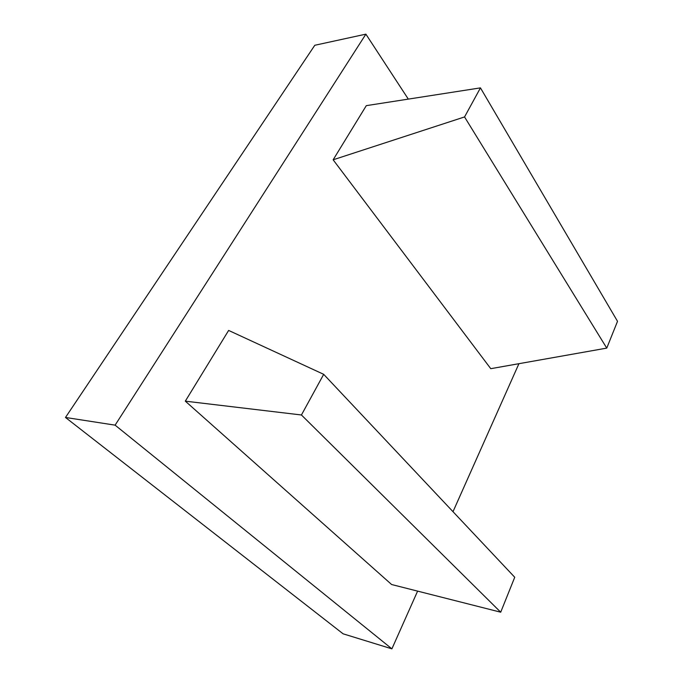 <?xml version="1.0" encoding="UTF-8"?>
<svg xmlns="http://www.w3.org/2000/svg" width="683" height="683" viewBox="0 0 683 683"><rect width="100%" height="100%" fill="white"/><g stroke="black" fill="none" stroke-linecap="round" stroke-linejoin="round"><path stroke-width="1.02" d="M185.315 401.16L391.624 584.528L500.707 612.199L514.734 577.263L323.691 374.327L228.634 330.427L185.315 401.16L301.434 414.982L323.691 374.327M500.707 612.199L301.434 414.982M464.551 116.938L333.142 159.796L366.301 105.652L480.456 87.876L464.551 116.938L606.76 348.108L490.77 368.683L333.142 159.796M480.456 87.876L617.517 321.317L606.76 348.108M408.314 99.112L365.883 34.15L115.111 425.15L391.897 648.85L417.612 591.119M453 511.687L518.926 363.689M391.897 648.85L343.105 633.815L65.483 417.467L314.795 45.274L365.883 34.15M115.111 425.15L65.483 417.467"/></g></svg>
